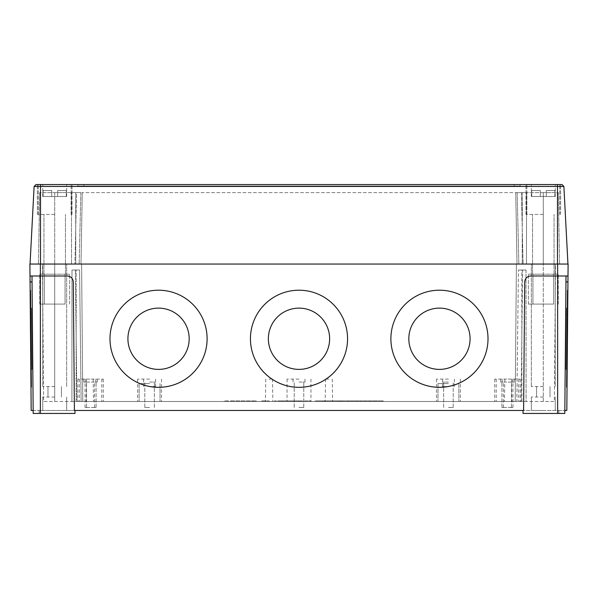 <?xml version="1.0" encoding="UTF-8"?>
<svg xmlns="http://www.w3.org/2000/svg" width="598" height="598" viewBox="0 0 598 598"><rect width="100%" height="100%" fill="white"/><g stroke="black" fill="none" stroke-linecap="round" stroke-linejoin="round"><path stroke-width="0.45" stroke-dasharray="2.99 2.24" d="M566.47 314.1L566.037 363.405L566.47 314.1L567.068 314.107L566.635 363.412L567.068 314.107L566.635 363.412L567.068 314.107L566.635 363.412L567.068 314.107L566.47 314.1L566.037 363.405L566.635 363.412L566.037 363.405L566.47 314.1L566.037 363.405L566.47 314.1L567.068 314.107M566.523 308.127L565.985 369.385L566.523 308.127L567.121 308.127L566.583 369.392L567.121 308.127L566.583 369.392L567.121 308.127L566.523 308.127L565.985 369.385L566.583 369.392L565.985 369.385L566.523 308.127M566.037 363.405L566.635 363.412M567.024 387.325L567.868 290.209L567.024 387.325L567.868 290.209L567.024 387.325L566.426 387.317L567.27 290.202L567.868 290.209L567.27 290.202L566.426 387.317L567.27 290.202L566.426 387.317L567.024 387.325M567.181 300.659L566.515 376.86L567.181 300.659L566.515 376.86L567.181 300.659L566.515 376.86L567.113 376.867L567.779 300.667L567.113 376.867L567.779 300.667L567.113 376.867L567.779 300.667L567.113 376.867L566.515 376.86L567.181 300.659L567.779 300.667M566.515 376.86L567.113 376.867M470.08 338.752L470.08 338.76A30.633 30.633 180 0 0 439.455 308.127A30.633 30.633 -0 0 0 408.823 338.752A30.633 30.633 -0 0 0 439.455 369.385A30.633 30.633 -0 0 0 470.08 338.752A30.633 30.633 -0 0 0 439.455 308.127A30.633 30.633 180 0 0 408.823 338.76A30.633 30.633 -0 0 0 439.455 369.392A30.633 30.633 -0 0 0 470.08 338.76A30.633 30.633 -0 0 0 439.455 308.127A30.633 30.633 -0 0 0 408.823 338.76L408.823 338.76M329.633 338.752L329.633 338.76A30.633 30.633 180 0 0 299 308.127A30.633 30.633 -0 0 0 268.367 338.752A30.633 30.633 -0 0 0 299 369.385A30.633 30.633 -0 0 0 329.633 338.752A30.633 30.633 -0 0 0 299 308.127A30.633 30.633 180 0 0 268.367 338.76A30.633 30.633 -0 0 0 299 369.392A30.633 30.633 -0 0 0 329.633 338.76A30.633 30.633 -0 0 0 299 308.127A30.633 30.633 -0 0 0 268.367 338.76L268.367 338.76M189.177 338.752L189.177 338.76A30.633 30.633 180 0 0 158.545 308.127A30.633 30.633 -0 0 0 127.92 338.752A30.633 30.633 -0 0 0 158.545 369.385A30.633 30.633 -0 0 0 189.177 338.752A30.633 30.633 -0 0 0 158.545 308.127A30.633 30.633 180 0 0 127.92 338.76A30.633 30.633 -0 0 0 158.545 369.392A30.633 30.633 -0 0 0 189.177 338.76A30.633 30.633 -0 0 0 158.545 308.127A30.633 30.633 -0 0 0 127.92 338.76L127.92 338.76M439.455 387.325A48.558 48.558 -0 0 0 488.013 338.767A48.558 48.558 -0 0 0 439.455 290.209A48.558 48.558 180 0 0 390.89 338.767A48.558 48.558 -0 0 0 439.455 387.325A48.558 48.558 -0 0 0 488.013 338.76A48.558 48.558 -0 0 0 439.455 290.202A48.558 48.558 -0 0 0 390.89 338.767A48.558 48.558 -0 0 0 439.455 387.317M299 387.325A48.558 48.558 -0 0 0 347.558 338.767A48.558 48.558 -0 0 0 299 290.209A48.558 48.558 180 0 0 250.442 338.767A48.558 48.558 -0 0 0 299 387.325A48.558 48.558 -0 0 0 347.558 338.76A48.558 48.558 -0 0 0 299 290.202A48.558 48.558 -0 0 0 250.442 338.767A48.558 48.558 -0 0 0 299 387.317M158.545 387.325A48.558 48.558 -0 0 0 207.11 338.767A48.558 48.558 -0 0 0 158.545 290.209A48.558 48.558 180 0 0 109.987 338.767A48.558 48.558 -0 0 0 158.545 387.325A48.558 48.558 -0 0 0 207.11 338.76A48.558 48.558 -0 0 0 158.545 290.202A48.558 48.558 -0 0 0 109.987 338.767A48.558 48.558 -0 0 0 158.545 387.317M31.963 363.405L31.53 314.1L31.963 363.405L31.365 363.412L30.932 314.107L31.365 363.412L30.932 314.107L31.365 363.412L30.932 314.107L31.365 363.412L31.963 363.405L31.53 314.1L30.932 314.107L31.53 314.1L31.963 363.405L31.53 314.1L31.963 363.405L31.365 363.412M32.015 369.385L31.477 308.127L32.015 369.385L31.417 369.392L30.879 308.127L31.417 369.392L30.879 308.127L31.417 369.392L32.015 369.385L31.477 308.127L30.879 308.127L31.477 308.127L32.015 369.385M31.53 314.1L30.932 314.107M31.574 387.317L30.73 290.202L31.574 387.317L30.976 387.325L30.132 290.209L30.976 387.325L30.132 290.209L30.976 387.325L31.574 387.317L30.73 290.202L30.132 290.209L30.73 290.202L31.574 387.317M31.485 376.86L30.819 300.659L31.485 376.86L30.887 376.867L30.221 300.667L30.887 376.867L30.221 300.667L30.887 376.867L30.221 300.667L30.887 376.867L31.485 376.86L30.819 300.659L30.221 300.667L30.819 300.659L31.485 376.86L30.819 300.659L31.485 376.86L30.887 376.867M30.819 300.659L30.221 300.667M488.013 338.76L488.013 338.767A48.558 48.558 180 0 0 439.455 290.202A48.558 48.558 -0 0 0 390.89 338.76L390.89 338.767M347.558 338.76L347.558 338.767A48.558 48.558 180 0 0 299 290.202A48.558 48.558 -0 0 0 250.442 338.76L250.442 338.767M207.11 338.76L207.11 338.767A48.558 48.558 180 0 0 158.545 290.202A48.558 48.558 -0 0 0 109.987 338.76L109.987 338.767M338.371 401.497L321.717 401.497L341.555 401.497L338.371 401.497L338.371 400.899L324.908 400.899L341.555 400.899L338.371 400.899L338.371 401.497M341.555 400.899L341.555 401.497L341.555 400.899M321.717 400.899L324.908 400.899L321.717 400.899L321.717 401.497L321.717 400.899M315.183 400.899L315.183 401.497L323.72 401.497L315.183 401.497L315.183 400.899L323.72 400.899L315.183 400.899M339.559 401.497L323.72 401.497L348.096 401.497L339.559 401.497L339.559 400.899L323.72 400.899L348.096 400.899L339.559 400.899L339.559 401.497M348.096 400.899L348.096 401.497L348.096 400.899M281.927 401.497L302.468 401.497L281.927 401.497L302.468 401.497L281.927 401.497L281.927 400.899L299 400.899L281.927 400.899L281.927 401.497L281.927 400.899L302.468 400.899L281.927 400.899L281.927 401.497M299 400.899L302.468 400.899L299 400.899L299 401.497L287.047 401.497L310.953 401.497L299 401.497L310.953 401.497L299 401.497L299 400.899M307.85 400.899L274.452 400.899L302.199 400.899L302.199 401.497L274.452 401.497L302.199 401.497L302.199 400.899L310.743 400.899L307.85 400.899L307.85 401.497M274.452 400.899L274.452 401.497L274.452 400.899M261.647 400.899L269.115 400.899L261.647 400.899L261.647 401.497L269.115 401.497L261.647 401.497L261.647 400.899M269.115 400.899L269.115 401.497L265.377 401.497L272.852 401.497L265.377 401.497L269.115 401.497L269.115 400.899M231.762 400.899L256.31 400.899L224.295 400.899L253.111 400.899L231.762 400.899L231.762 401.497L256.31 401.497L224.295 401.497L231.762 401.497L231.762 400.899M253.111 400.899L253.111 401.497L253.111 400.899M224.295 400.899L224.295 401.497L224.295 400.899M256.31 400.899L256.31 401.497L256.31 400.899M357.298 400.899L383.206 400.899L348.2 400.899L361.155 400.899L348.2 400.899L357.298 400.899L357.298 401.497L348.2 401.497L365.707 401.497L357.298 401.497L357.298 400.899M348.2 400.899L348.2 401.497L361.155 401.497L348.2 401.497L348.2 400.899M361.155 400.899L361.155 401.497M365.707 400.899L365.707 401.497L374.116 401.497L365.707 401.497L365.707 400.899M374.116 400.899L374.116 401.497L383.206 401.497L374.116 401.497L374.116 400.899M383.206 400.899L383.206 401.497L370.252 401.497L383.206 401.497L383.206 400.899M370.252 400.899L370.252 401.497M448.418 386.555L442.438 386.555L448.418 386.555M448.418 407.477L453.202 407.477L448.418 407.477M149.582 386.555L155.562 386.555L149.582 386.555M149.582 407.477L144.798 407.477L149.582 407.477M448.418 383.572L437.96 383.572L448.418 383.572M149.582 383.572L139.125 383.572L149.582 383.572M448.418 401.497L436.465 401.497L448.418 401.497M149.582 401.497L137.63 401.497L149.582 401.497M508.18 379.087L520.14 379.087L508.18 379.087M508.18 401.497L520.14 401.497L508.18 401.497M89.82 379.087L77.86 379.087L89.82 379.087M89.82 401.497L77.86 401.497L89.82 401.497M269.115 379.087L272.464 379.087L269.115 379.087M328.885 379.087L325.536 379.087L328.885 379.087M328.885 401.497L332.623 401.497L328.885 401.497M91.307 382.077L97.287 382.077L91.307 382.077M91.307 407.477L96.091 407.477L91.307 407.477M506.693 382.077L500.713 382.077L506.693 382.077M506.693 407.477L501.909 407.477L506.693 407.477M149.582 382.077L155.562 382.077L149.582 382.077M448.418 382.077L442.438 382.077L448.418 382.077M299 382.077L304.98 382.077L299 382.077M299 407.477L303.784 407.477L299 407.477M508.18 382.077L514.16 382.077L508.18 382.077M508.18 407.477L512.964 407.477L508.18 407.477M89.82 382.077L83.84 382.077L89.82 382.077M89.82 407.477L85.036 407.477L89.82 407.477M91.307 379.087L103.267 379.087L91.307 379.087M506.693 379.087L494.733 379.087L506.693 379.087M149.582 379.087L137.63 379.087L149.582 379.087M448.418 379.087L436.465 379.087L448.418 379.087M299 379.087L287.047 379.087L299 379.087M91.307 401.497L103.267 401.497L91.307 401.497M506.693 401.497L494.733 401.497L506.693 401.497M76.125 401.497L76.193 270.012L71.992 270.012L71.91 401.497L71.992 270.012L79.579 270.012L76.193 270.012L76.125 401.497L71.91 401.497L81.126 401.497L79.579 270.012L75.37 270.012L76.91 401.497L81.126 401.497L76.125 401.497M75.37 270.012L79.579 270.012L81.126 401.497L76.91 401.497L75.37 270.012L71.992 270.012L75.37 270.012M521.875 401.497L521.807 270.012L518.421 270.012L526.008 270.012L526.091 401.497L516.874 401.497L518.421 270.012L526.008 270.012L521.807 270.012L521.875 401.497L526.091 401.497L526.008 270.012L522.63 270.012L521.09 401.497L522.63 270.012L518.421 270.012L516.874 401.497L521.875 401.497M515.199 401.497L516.403 264.039L81.597 264.039L543.298 264.039L516.403 264.039L515.199 401.497L82.801 401.497L81.597 264.039L54.702 264.039L81.597 264.039L82.801 401.497L521.09 401.497L515.199 401.497L516.403 264.039L515.199 401.497M543.298 401.497L526.091 401.497L554.346 401.497L555.549 264.039L543.298 264.039L555.549 264.039L554.346 401.497L543.298 401.497L543.298 264.039L555.25 264.039L518.847 264.039L559.586 264.039L543.298 264.039L543.298 401.497M82.801 401.497L81.597 264.039L82.801 401.497L76.91 401.497L82.801 401.497M54.702 401.497L71.91 401.497L43.654 401.497L42.451 264.039L54.702 264.039L42.451 264.039L43.654 401.497L54.702 401.497L54.702 264.039L66.655 264.039L42.75 264.039L523.086 264.039L38.414 264.039L54.702 264.039L54.702 401.497M543.298 410.467L531.345 410.467L543.298 410.467M543.298 397.02L531.345 397.02L543.298 397.02M54.702 410.467L42.75 410.467L54.702 410.467M54.702 397.02L42.75 397.02L54.702 397.02M54.702 386.555L42.75 386.555L54.702 386.555M543.298 386.555L531.345 386.555L543.298 386.555M522.996 410.467L523.594 410.467L522.996 410.467L523.026 413.45L522.996 410.467L523.026 413.45L564.811 413.45L523.026 413.45L558.883 413.45L558.861 410.467L522.996 410.467L564.833 410.467L558.861 410.467L558.883 413.45L564.811 413.45L566.007 275.992L567.995 275.992L566.007 275.992L565.955 281.912L567.943 281.912L568.1 264.039L29.9 264.039L30.005 275.992L31.993 275.992L32.045 281.912L31.993 275.992L30.005 275.992L30.057 281.912L32.045 281.912L33.167 410.467L39.139 410.467L33.167 410.467L32.045 281.912M75.004 410.467L40.358 410.467L75.004 410.467L74.974 413.45L75.004 410.467L74.974 413.45L39.117 413.45L39.139 410.467L39.117 413.45L33.189 413.45L74.974 413.45L33.189 413.45L33.167 410.467L31.178 410.467L30.057 281.912M40.358 410.467L39.139 410.467L40.358 410.467L40.358 413.45L40.358 410.467M39.117 413.45L39.139 410.467L39.117 413.45M557.642 413.45L557.642 275.992L530.695 275.992L566.007 275.992L530.695 275.992C527.115 276.366 525.119 278.339 524.715 281.912C525.119 278.339 527.115 276.366 530.695 275.992C527.115 276.366 525.119 278.339 524.715 281.912L523.594 410.467L74.406 410.467L73.285 281.912C72.881 278.339 70.885 276.366 67.305 275.992C70.885 276.366 72.881 278.339 73.285 281.912C72.881 278.339 70.885 276.366 67.305 275.992L31.993 275.992L33.167 410.467M566.007 275.992L565.955 281.912M558.883 413.45L558.861 410.467L558.883 413.45M557.642 264.039L557.642 275.992L567.995 275.992M523.594 410.467L524.715 281.912L523.594 410.467M567.943 281.912L566.822 410.467L564.833 410.467M67.305 275.992L40.358 275.992L67.305 275.992M31.993 275.992L30.005 275.992M563.884 186.441L561.993 184.55L36.007 184.55L34.116 186.441L563.884 186.441L567.951 264.039L30.05 264.039L567.951 264.039M77.86 186.038L520.14 186.038L77.86 186.038L77.86 184.55L520.14 184.55L77.86 184.55L77.86 186.038M520.14 186.038L520.14 184.55L520.14 186.038M522.308 192.616L522.226 264.039L522.308 192.616L517.165 192.616L518.847 264.039L517.165 192.616L526.561 192.616L526.472 264.039L526.561 192.616L522.308 192.616M543.298 192.616L526.561 192.616L558.338 192.616L559.586 264.039L558.338 192.616L543.298 192.616L543.298 264.039L543.298 192.616M521.419 192.616L523.086 264.039L521.419 192.616L515.753 192.616L517.001 264.039L515.753 192.616L521.419 192.616M82.247 192.616L80.999 264.039L82.247 192.616L515.753 192.616L517.001 264.039L515.753 192.616L82.247 192.616L80.999 264.039L82.247 192.616L76.581 192.616L74.914 264.039L76.581 192.616L82.247 192.616M80.835 192.616L79.153 264.039L80.835 192.616L75.692 192.616L75.774 264.039L75.692 192.616L80.835 192.616M71.439 192.616L71.528 264.039L71.439 192.616L75.692 192.616L54.702 192.616L71.439 192.616M39.662 192.616L38.414 264.039L39.662 192.616L54.702 192.616L39.662 192.616M54.702 214.428L37.368 214.428L54.702 214.428M54.702 184.55L37.368 184.55L54.702 184.55M543.298 214.428L525.963 214.428L543.298 214.428M543.298 184.55L525.963 184.55L543.298 184.55M34.116 186.441L30.05 264.039M57.692 196.503L42.75 196.503L66.655 196.503L57.692 196.503L57.692 190.523L66.273 190.523L57.692 190.523L66.273 190.523L57.692 190.523L66.273 190.523L57.692 190.523L66.273 190.523L57.692 190.523L57.692 196.503L57.692 190.523L57.692 196.503L51.712 196.503L51.712 190.523L43.131 190.523L51.712 190.523L43.131 190.523L51.712 190.523L43.131 190.523L51.712 190.523L43.131 190.523L51.712 190.523L51.712 196.503L51.712 190.523L51.712 196.503L43.131 196.503L43.131 190.523L43.131 196.503L66.273 196.503L66.273 190.523L66.273 196.503L66.655 196.503L57.692 196.503L57.692 190.523L57.692 196.503M65.07 304.083L39.76 304.083L65.07 304.083L65.07 274.198L54.702 274.198L69.645 274.198L43.946 274.198L69.645 274.198L65.07 274.198L65.07 304.083L44.334 304.083L44.334 274.198L39.76 274.198L54.702 274.198L39.76 274.198L44.334 274.198L44.334 304.083L39.76 304.083L65.07 304.083L65.07 274.198L65.07 304.083M51.712 196.503L51.712 190.523L51.712 196.503M43.131 196.503L43.131 190.523L43.131 196.503M66.273 196.503L66.273 190.523L66.273 196.503M44.334 304.083L44.334 274.198L44.334 304.083M54.702 274.198L43.946 274.198L54.702 274.198M546.288 196.503L531.345 196.503L555.25 196.503L546.288 196.503L546.288 190.523L554.869 190.523L546.288 190.523L554.869 190.523L546.288 190.523L554.869 190.523L546.288 190.523L554.869 190.523L546.288 190.523L546.288 196.503L546.288 190.523L546.288 196.503L540.308 196.503L540.308 190.523L531.727 190.523L540.308 190.523L531.727 190.523L540.308 190.523L531.727 190.523L540.308 190.523L531.727 190.523L540.308 190.523L540.308 196.503L540.308 190.523L540.308 196.503L531.727 196.503L531.727 190.523L531.727 196.503L554.869 196.503L554.869 190.523L554.869 196.503L555.25 196.503L546.288 196.503L546.288 190.523L546.288 196.503M553.666 304.083L528.355 304.083L553.666 304.083L553.666 274.198L543.298 274.198L558.24 274.198L532.541 274.198L558.24 274.198L553.666 274.198L553.666 304.083L532.93 304.083L532.93 274.198L528.355 274.198L543.298 274.198L528.355 274.198L532.93 274.198L532.93 304.083L528.355 304.083L553.666 304.083L553.666 274.198L553.666 304.083M540.308 196.503L540.308 190.523L540.308 196.503M531.727 196.503L531.727 190.523L531.727 196.503M554.869 196.503L554.869 190.523L554.869 196.503M532.93 304.083L532.93 274.198L532.93 304.083M543.298 274.198L532.541 274.198L543.298 274.198M324.908 400.899L324.908 401.497L324.908 400.899M323.72 400.899L323.72 401.497L323.72 400.899M40.358 413.45L40.358 264.039M557.493 184.55L557.493 264.039M40.507 264.039L40.507 184.55M514.16 186.038L514.16 184.55L514.16 186.038M83.84 186.038L83.84 184.55L83.84 186.038M54.702 192.616L54.702 264.039L54.702 192.616M302.468 400.899L302.468 401.497L302.468 400.899M310.743 400.899L310.743 401.497L310.743 400.899M453.202 407.477L453.202 382.077L453.202 407.477M154.366 407.477L154.366 382.077L154.366 407.477M454.39 386.555L454.39 383.572L454.39 386.555M155.562 386.555L155.562 383.572L155.562 386.555M437.96 383.572L437.96 401.497L437.96 383.572M139.125 383.572L139.125 401.497L139.125 383.572M511.529 379.087L511.918 401.497L511.529 379.087M504.839 379.087L504.45 401.497L504.839 379.087M86.471 379.087L86.082 401.497L86.471 379.087M93.161 379.087L93.55 401.497L93.161 379.087M265.774 379.087L265.377 401.497L265.774 379.087M332.226 379.087L332.623 401.497L332.226 379.087M325.536 379.087L325.148 401.497L325.536 379.087M272.464 379.087L272.852 401.497L272.464 379.087M96.091 407.477L96.091 382.077L96.091 407.477M511.469 407.477L511.469 382.077L511.469 407.477M303.784 407.477L303.784 382.077L303.784 407.477M512.964 407.477L512.964 382.077M94.596 407.477L94.596 382.077M97.287 382.077L97.287 379.087L97.287 382.077M512.665 382.077L512.665 379.087L512.665 382.077M155.562 382.077L155.562 379.087L155.562 382.077M454.39 382.077L454.39 379.087L454.39 382.077M304.98 382.077L304.98 379.087L304.98 382.077M514.16 382.077L514.16 379.087M95.792 382.077L95.792 379.087M79.355 379.087L79.355 401.497L79.355 379.087M494.733 379.087L494.733 401.497L494.733 379.087M137.63 379.087L137.63 401.497L137.63 379.087M436.465 379.087L436.465 401.497L436.465 379.087M287.047 379.087L287.047 401.497L287.047 379.087M496.228 379.087L496.228 401.497M77.86 379.087L77.86 401.497M555.25 397.02L555.25 410.467L555.25 397.02M66.655 397.02L66.655 410.467L66.655 397.02M66.655 386.555L66.655 264.039L66.655 386.555M555.25 386.555L555.25 264.039L555.25 386.555M61.43 397.02L61.43 386.555L61.43 397.02M550.018 397.02L550.018 386.555L550.018 397.02M536.57 397.02L536.57 386.555L536.57 397.02M47.982 397.02L47.982 386.555L47.982 397.02M531.345 386.555L531.345 264.039L531.345 386.555M42.75 386.555L42.75 264.039L42.75 386.555M42.75 397.02L42.75 410.467L42.75 397.02M531.345 397.02L531.345 410.467L531.345 397.02M310.953 379.087L310.953 401.497L310.953 379.087M293.02 382.077L293.02 379.087L293.02 382.077M294.216 407.477L294.216 382.077L294.216 407.477M101.772 379.087L101.772 401.497M520.14 379.087L520.14 401.497M161.535 379.087L161.535 401.497L161.535 379.087M460.37 379.087L460.37 401.497L460.37 379.087M103.267 379.087L103.267 401.497L103.267 379.087M518.645 379.087L518.645 401.497L518.645 379.087M83.84 382.077L83.84 379.087M502.208 382.077L502.208 379.087M143.61 382.077L143.61 379.087L143.61 382.077M442.438 382.077L442.438 379.087L442.438 382.077M85.335 382.077L85.335 379.087L85.335 382.077M500.713 382.077L500.713 379.087L500.713 382.077M85.036 407.477L85.036 382.077M503.404 407.477L503.404 382.077M144.798 407.477L144.798 382.077L144.798 407.477M443.634 407.477L443.634 382.077L443.634 407.477M86.531 407.477L86.531 382.077L86.531 407.477M501.909 407.477L501.909 382.077L501.909 407.477M160.04 383.572L160.04 401.497L160.04 383.572M143.61 386.555L143.61 383.572L143.61 386.555M458.875 383.572L458.875 401.497L458.875 383.572M442.438 386.555L442.438 383.572L442.438 386.555M72.037 214.428L72.037 184.55L72.037 214.428M560.632 214.428L560.632 184.55L560.632 214.428M37.368 214.428L37.368 184.55L37.368 214.428M525.963 214.428L525.963 184.55L525.963 214.428M66.655 196.503L66.655 184.55L66.655 196.503M39.76 304.083L39.76 274.198L39.76 304.083M69.645 304.083L69.645 274.198L69.645 304.083M43.946 274.198L43.946 214.428L43.946 274.198M38.265 214.428L38.265 184.55L38.265 214.428M71.14 214.428L71.14 184.55L71.14 214.428M65.459 274.198L65.459 214.428L65.459 274.198M42.75 196.503L42.75 184.55L42.75 196.503M555.25 196.503L555.25 184.55L555.25 196.503M528.355 304.083L528.355 274.198L528.355 304.083M558.24 304.083L558.24 274.198L558.24 304.083M532.541 274.198L532.541 214.428L532.541 274.198M526.86 214.428L526.86 184.55L526.86 214.428M559.735 214.428L559.735 184.55L559.735 214.428M554.054 274.198L554.054 214.428L554.054 274.198M531.345 196.503L531.345 184.55L531.345 196.503"/><path stroke-width="0.9" d="M408.823 338.76A30.633 30.633 180 0 0 439.455 369.392A30.633 30.633 180 0 0 470.08 338.76A30.633 30.633 180 0 0 439.455 308.127A30.633 30.633 180 0 0 408.823 338.76A30.633 30.633 180 0 0 439.455 369.385A30.633 30.633 180 0 0 470.08 338.76M268.367 338.76A30.633 30.633 180 0 0 299 369.392A30.633 30.633 180 0 0 329.633 338.76A30.633 30.633 180 0 0 299 308.127A30.633 30.633 180 0 0 268.367 338.76A30.633 30.633 180 0 0 299 369.385A30.633 30.633 180 0 0 329.633 338.76M127.92 338.76A30.633 30.633 180 0 0 158.545 369.392A30.633 30.633 180 0 0 189.177 338.76A30.633 30.633 180 0 0 158.545 308.127A30.633 30.633 180 0 0 127.92 338.76A30.633 30.633 180 0 0 158.545 369.385A30.633 30.633 180 0 0 189.177 338.76M390.89 338.767A48.558 48.558 180 0 0 439.455 387.325A48.558 48.558 180 0 0 488.013 338.767A48.558 48.558 180 0 0 439.455 290.209A48.558 48.558 180 0 0 390.89 338.767A48.558 48.558 180 0 0 439.455 387.317A48.558 48.558 180 0 0 488.013 338.767M250.442 338.767A48.558 48.558 180 0 0 299 387.325A48.558 48.558 180 0 0 347.558 338.767A48.558 48.558 180 0 0 299 290.209A48.558 48.558 180 0 0 250.442 338.767A48.558 48.558 180 0 0 299 387.317A48.558 48.558 180 0 0 347.558 338.767M109.987 338.767A48.558 48.558 180 0 0 158.545 387.325A48.558 48.558 180 0 0 207.11 338.767A48.558 48.558 180 0 0 158.545 290.209A48.558 48.558 180 0 0 109.987 338.767A48.558 48.558 180 0 0 158.545 387.317A48.558 48.558 180 0 0 207.11 338.767M75.004 410.467L74.974 413.45L33.189 413.45L31.993 275.992M566.007 275.992L564.811 413.45L523.026 413.45L522.996 410.467M557.642 413.45L557.642 275.992L567.995 275.992L567.943 281.912L565.955 281.912M32.045 281.912L30.057 281.912L30.005 275.992L67.305 275.992C70.885 276.366 72.881 278.339 73.285 281.912L74.406 410.467L523.594 410.467L524.715 281.912C525.119 278.339 527.115 276.366 530.695 275.992L557.642 275.992L557.642 264.039L568.1 264.039L567.995 275.992M564.833 410.467L566.822 410.467L567.943 281.912M30.057 281.912L31.178 410.467L33.167 410.467M30.005 275.992L29.9 264.039L557.642 264.039M34.116 186.441L36.007 184.55L561.993 184.55L563.884 186.441L34.116 186.441L30.05 264.039M563.884 186.441L567.951 264.039M40.358 413.45L40.358 264.039M40.507 264.039L40.507 184.55M557.493 184.55L557.493 264.039"/></g></svg>
